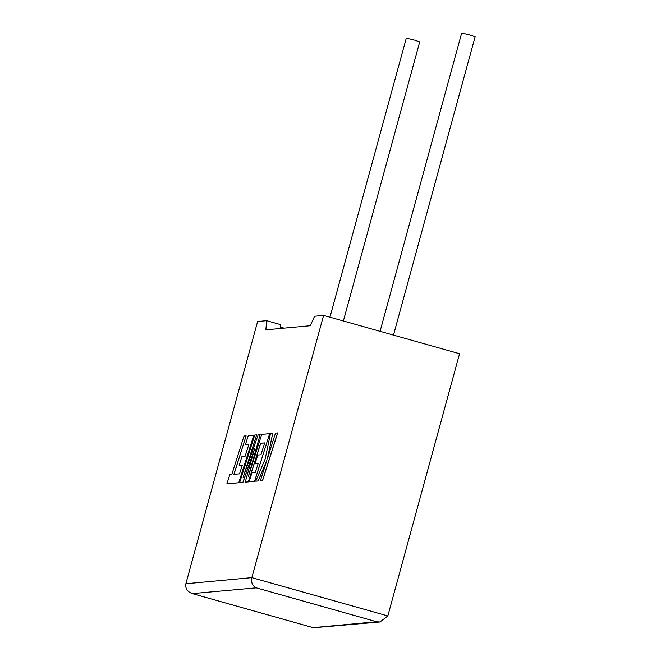 <?xml version="1.0" encoding="UTF-8"?>
<svg xmlns="http://www.w3.org/2000/svg" width="661" height="661" viewBox="0 0 661 661"><rect width="100%" height="100%" fill="white"/><g stroke="black" fill="none" stroke-linecap="round" stroke-linejoin="round"><path stroke-width="0.99" d="M343.373 320.99L419.727 41.891L413.579 39.817L406.284 38.206L329.955 317.206M380.075 331.335L461.667 33.083L468.963 34.694L475.119 36.76L393.493 335.11M266.606 320.684L257.625 321.519L185.881 583.746C185.154 588.645 187.451 591.967 192.772 593.735L313.471 627.76L379.968 621.993L387.825 615.953L459.56 353.726L323.593 315.413L314.603 316.247L310.224 325.733L265.887 329.831L266.606 320.684L280.57 324.625L280.264 328.5M284.073 328.153L280.371 327.104M185.881 583.746L251.858 577.64L323.593 315.413M313.471 627.76L192.285 593.611L256.278 587.852C252.444 585.952 250.973 582.548 251.858 577.64L387.825 615.953M313.107 627.644L376.613 621.761L379.968 621.993M272.729 433.385L270.481 433.591L265.102 459.188L255.724 481.175L258.154 480.952L266.829 460.436L260.393 480.745L262.574 480.572L277.67 432.955L275.488 433.129L267.3 458.982L272.729 433.385L267.548 458.189M262.491 480.547L277.595 432.93M255.724 481.175L258.236 480.977L266.565 461.262M260.393 480.745L262.574 480.572M239.637 482.662L242.884 482.365L254.766 448.249L245.214 482.15L248.362 481.861L260.583 443.3L264.681 442.92L260.938 454.751L257.765 455.049L254.972 463.848L258.145 463.559L255.336 472.417L251.965 472.722L249.098 481.786L254.559 481.282L269.655 433.666L261.698 434.401L248.255 476.796L260.178 434.541L258.203 434.731L243.116 477.473L256.617 434.872L254.741 435.045L239.637 482.662L242.959 482.39L254.402 449.53M245.214 482.15L248.437 481.877L260.665 443.324L264.673 442.953M254.972 463.848L258.137 463.584M249.098 481.786L254.634 481.307L269.655 433.666M249.023 474.383L260.178 434.541M243.942 475.11L256.617 434.872M246.115 435.847L244.008 436.045L231.829 474.466L229.805 474.648L226.888 483.844L238.753 482.745L253.849 435.128L248.263 435.649L245.396 444.704L248.867 444.415L245.132 456.222L241.959 456.511L239.166 465.311L242.339 465.022L239.53 473.879L233.928 474.268L246.115 435.847L234.019 474.268M226.888 483.844L238.828 482.77L253.849 435.128M245.396 444.704L248.875 444.382M239.166 465.311L242.331 465.047M376.613 621.761L256.278 587.852"/></g></svg>
